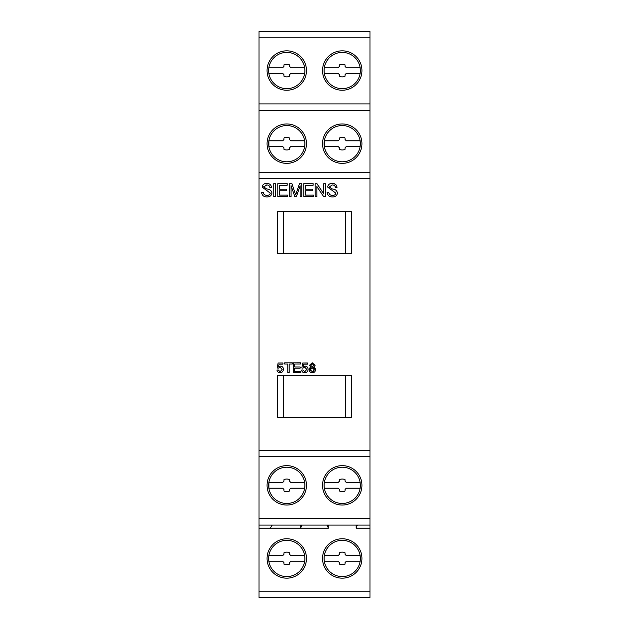 <?xml version="1.0" encoding="UTF-8"?>
<svg xmlns="http://www.w3.org/2000/svg" width="629" height="629" viewBox="0 0 629 629"><rect width="100%" height="100%" fill="white"/><g stroke="black" fill="none" stroke-linecap="round" stroke-linejoin="round"><path stroke-width="0.94" d="M268.646 558.466A18.115 18.115 0 0 1 268.866 555.627L282.665 555.627L283.923 554.369L283.923 552.836A6.306 6.306 0 0 1 289.599 552.836L289.599 554.369L290.857 555.627L304.656 555.627A18.123 18.123 0 0 0 276.107 543.802A18.123 18.123 0 0 0 278.537 574.615A18.123 18.123 0 0 0 304.884 558.466A18.115 18.115 0 0 1 304.656 561.304L290.857 561.304L289.599 562.562L289.599 564.095A6.306 6.306 0 0 1 283.923 564.095L283.923 562.562L282.665 561.304L268.866 561.304A18.115 18.115 0 0 1 268.646 558.466M360.134 482.498L360.354 485.336A18.115 18.115 0 0 1 360.134 488.175L346.335 488.175L345.077 489.433L345.077 490.966A6.306 6.306 0 0 1 339.401 490.966L339.401 489.433L338.143 488.175L324.344 488.175A18.115 18.115 0 0 1 324.344 482.498L338.143 482.498L339.401 481.24L339.401 479.707A6.306 6.306 0 0 1 345.077 479.707L345.077 481.24L346.335 482.498L360.134 482.498A18.123 18.123 0 0 0 331.585 470.681A18.123 18.123 0 0 0 334.007 501.486A18.123 18.123 0 0 0 360.362 485.336M360.134 67.696L360.354 70.534A18.115 18.115 0 0 1 360.134 73.373L346.335 73.373L345.077 74.631L345.077 76.164A6.306 6.306 0 0 1 339.401 76.164L339.401 74.631L338.143 73.373L324.344 73.373A18.115 18.115 0 0 1 324.344 67.696L338.143 67.696L339.401 66.438L339.401 64.905A6.306 6.306 0 0 1 345.077 64.905L345.077 66.438L346.335 67.696L360.134 67.696A18.123 18.123 0 0 0 331.585 55.871A18.123 18.123 0 0 0 334.007 86.684A18.123 18.123 0 0 0 360.362 70.534M268.646 70.534A18.115 18.115 0 0 1 268.866 67.696L282.665 67.696L283.923 66.438L283.923 64.905A6.306 6.306 0 0 1 289.599 64.905L289.599 66.438L290.857 67.696L304.656 67.696A18.123 18.123 0 0 0 276.107 55.871A18.123 18.123 0 0 0 278.537 86.684A18.123 18.123 0 0 0 304.884 70.534A18.115 18.115 0 0 1 304.656 73.373L290.857 73.373L289.599 74.631L289.599 76.164A6.306 6.306 0 0 1 283.923 76.164L283.923 74.631L282.665 73.373L268.866 73.373A18.115 18.115 0 0 1 268.646 70.534M322.535 70.534A19.703 19.703 0 0 1 342.239 50.831A19.703 19.703 0 0 1 361.934 70.534A19.703 19.703 0 0 1 342.239 90.238A19.703 19.703 0 0 1 322.535 70.534M267.066 70.534A19.703 19.703 0 0 1 286.761 50.831A19.703 19.703 0 0 1 306.465 70.534A19.703 19.703 0 0 1 286.761 90.238A19.703 19.703 0 0 1 267.066 70.534M324.124 143.664A18.115 18.115 0 0 1 342.239 125.548A18.115 18.115 0 0 1 360.354 143.664L360.134 146.502A18.115 18.115 0 0 1 324.344 146.502L324.344 140.825L338.143 140.825L339.401 139.567L339.401 138.034A6.306 6.306 0 0 1 345.077 138.034L345.077 139.567L346.335 140.825L360.134 140.825L360.354 143.664A18.115 18.115 0 0 1 360.134 146.502L346.335 146.502L345.077 147.76L345.077 149.293A6.306 6.306 0 0 1 339.401 149.293L339.401 147.76L338.143 146.502L324.344 146.502A18.115 18.115 0 0 1 324.124 143.664M268.646 143.664A18.115 18.115 0 0 1 286.761 125.548A18.115 18.115 0 0 1 304.876 143.664L304.656 146.502A18.115 18.115 0 0 1 268.866 146.502L268.866 140.825L282.665 140.825L283.923 139.567L283.923 138.034A6.306 6.306 0 0 1 289.599 138.034L289.599 139.567L290.857 140.825L304.656 140.825L304.876 143.664A18.115 18.115 0 0 1 304.656 146.502L290.857 146.502L289.599 147.76L289.599 149.293A6.306 6.306 0 0 1 283.923 149.293L283.923 147.76L282.665 146.502L268.866 146.502A18.115 18.115 0 0 1 268.646 143.664M268.646 485.336A18.115 18.115 0 0 1 286.761 467.221A18.115 18.115 0 0 1 304.876 485.336L304.656 488.175A18.115 18.115 0 0 1 268.866 488.175L268.866 482.498L282.665 482.498L283.923 481.24L283.923 479.707A6.306 6.306 0 0 1 289.599 479.707L289.599 481.24L290.857 482.498L304.656 482.498L304.876 485.336A18.115 18.115 0 0 1 304.656 488.175L290.857 488.175L289.599 489.433L289.599 490.966A6.306 6.306 0 0 1 283.923 490.966L283.923 489.433L282.665 488.175L268.866 488.175A18.115 18.115 0 0 1 268.646 485.336M322.535 143.664A19.703 19.703 0 0 1 342.239 123.96A19.703 19.703 0 0 1 361.934 143.664A19.703 19.703 0 0 1 342.239 163.359A19.703 19.703 0 0 1 322.535 143.664M267.066 143.664A19.703 19.703 0 0 1 286.761 123.96A19.703 19.703 0 0 1 306.465 143.664A19.703 19.703 0 0 1 286.761 163.359A19.703 19.703 0 0 1 267.066 143.664M322.535 485.336A19.703 19.703 0 0 1 342.239 465.641A19.703 19.703 0 0 1 361.934 485.336A19.703 19.703 0 0 1 342.239 505.04A19.703 19.703 0 0 1 322.535 485.336M267.066 485.336A19.703 19.703 0 0 1 286.761 465.641A19.703 19.703 0 0 1 306.465 485.336A19.703 19.703 0 0 1 286.761 505.04A19.703 19.703 0 0 1 267.066 485.336M322.535 558.466A19.703 19.703 0 0 1 342.239 538.762A19.703 19.703 0 0 1 361.934 558.466A19.703 19.703 0 0 1 342.239 578.169A19.703 19.703 0 0 1 322.535 558.466M267.066 558.466A19.703 19.703 0 0 1 286.761 538.762A19.703 19.703 0 0 1 306.465 558.466A19.703 19.703 0 0 1 286.761 578.169A19.703 19.703 0 0 1 267.066 558.466M324.116 558.466A18.123 18.123 0 0 1 342.239 540.342A18.123 18.123 0 0 1 360.362 558.466A18.123 18.123 0 0 1 342.239 576.589A18.123 18.123 0 0 1 324.116 558.466A18.123 18.123 0 0 1 340.816 540.397A18.123 18.123 0 0 1 360.142 555.627L360.354 558.466A18.115 18.115 0 0 1 360.134 561.304L346.335 561.304L345.077 562.562L345.077 564.095A6.306 6.306 0 0 1 339.401 564.095L339.401 562.562L338.143 561.304L324.344 561.304A18.115 18.115 0 0 1 324.344 555.627A18.115 18.115 0 0 0 324.344 561.304M304.876 558.466L304.656 555.627M304.876 70.534L304.656 67.696M259.022 103.942L369.978 103.942L369.978 37.756L259.022 37.756L259.022 597.55L369.978 597.55L369.978 528.203L356.179 528.203L356.179 525.058M369.978 37.756L369.978 31.45L259.022 31.45L259.022 37.756M369.978 103.942L369.978 110.248L259.022 110.248M259.022 172.346L369.978 172.346L369.978 110.248M369.978 172.346L369.978 178.652L259.022 178.652M259.022 518.752L369.978 518.752L369.978 178.652M369.978 518.752L369.978 528.203M328.299 525.058L328.299 528.203L259.022 528.203M328.299 528.203L327.434 525.514L326.655 525.058M302.345 525.058L301.566 525.514L300.701 528.203L269.849 528.116L271.791 526.261L271.948 525.459L271.178 525.058M369.978 525.058L259.022 525.058M369.978 456.654L259.022 456.654M309.484 365.315L312.275 362.791L315.113 365.331L313.682 367.312L315.514 369.805C315.31 371.684 314.241 372.675 312.314 372.753C310.372 372.675 309.303 371.676 309.098 369.773L310.946 367.32L309.484 365.315M300.175 368.122L294.773 368.138L294.781 371.432L300.772 371.424L300.772 372.58L293.491 372.596L293.476 362.839L300.536 362.831L300.536 363.987L294.765 363.994L294.773 366.974L300.167 366.966L300.175 368.122M278.112 362.972L282.948 362.964L282.948 364.12L279.064 364.128L278.545 366.731L280.392 366.117C282.295 366.306 283.309 367.36 283.427 369.27C283.302 371.393 282.193 372.557 280.102 372.753C278.301 372.698 277.255 371.794 276.964 370.033L278.215 369.938L280.102 371.77L282.138 369.388L280.07 367.179L278.301 368.122L277.169 367.989L278.112 362.972M323.762 193.881L323.778 183.668L325.421 183.668L325.445 196.673L323.683 196.673L316.827 186.475L316.851 196.688L315.215 196.688L315.192 183.684L316.953 183.684L323.762 193.881M295.685 194.809L299.467 183.668L301.747 183.668L301.778 196.673L300.143 196.673L300.127 185.791L296.369 196.68L294.82 196.68L291.023 185.626L291.046 196.688L289.411 196.688L289.387 183.684L291.958 183.684L295.654 194.809L296.377 192.726M275.486 196.688L273.757 196.688L273.733 183.684L275.463 183.684L275.486 196.688M270.289 193.134L262.089 187.065C262.513 184.612 264.031 183.409 266.641 183.456C269.456 183.393 271.083 184.698 271.531 187.356L269.88 187.489C269.582 185.759 268.528 184.934 266.72 184.997L263.724 186.947L266.83 189.022C269.668 189.18 271.374 190.501 271.948 193.001C271.508 195.611 269.904 196.916 267.136 196.901C263.944 197.019 262.089 195.556 261.585 192.513L263.221 192.364C263.606 194.408 264.888 195.407 267.066 195.352C268.827 195.454 269.904 194.715 270.289 193.134M286.698 190.736L279.504 190.744L279.512 195.147L287.508 195.132L287.508 196.673L277.798 196.688L277.774 183.684L287.186 183.668L287.186 185.217L279.496 185.225L279.504 189.203L286.698 189.187L286.698 190.736M312.668 190.736L305.474 190.744L305.482 195.147L313.47 195.132L313.478 196.673L303.76 196.688L303.736 183.684L313.156 183.668L313.156 185.217L305.466 185.225L305.474 189.203L312.668 189.187L312.668 190.736M335.823 193.134L327.623 187.065C328.047 184.612 329.565 183.409 332.175 183.456C334.99 183.393 336.617 184.698 337.058 187.356L335.414 187.489C335.115 185.759 334.062 184.934 332.246 184.997L329.25 186.947L332.364 189.022C335.202 189.18 336.908 190.501 337.482 193.001C337.034 195.611 335.43 196.916 332.67 196.901C329.47 197.019 327.623 195.556 327.119 192.513L328.747 192.364C329.132 194.408 330.414 195.407 332.592 195.352C334.353 195.454 335.43 194.715 335.823 193.134M287.823 363.994L284.623 364.002L284.615 362.847L292.343 362.831L292.343 363.987L289.112 363.994L289.128 372.588L287.838 372.588L287.823 363.994M302.777 362.972L307.612 362.964L307.612 364.12L303.728 364.128L303.209 366.731L305.057 366.117C306.96 366.306 307.974 367.36 308.092 369.27C307.966 371.393 306.858 372.557 304.766 372.753C302.966 372.698 301.92 371.794 301.629 370.033L302.887 369.938L304.766 371.77L306.803 369.388L304.735 367.179L302.966 368.122L301.834 367.989L302.777 362.972M324.344 555.627L338.143 555.627L339.401 554.369L339.401 552.836A6.306 6.306 0 0 1 345.077 552.836L345.077 554.369L346.335 555.627L360.134 555.627M314.288 369.805L312.314 371.77L310.325 369.789L312.283 367.823L314.288 369.805L313.572 371.354M313.887 365.331L312.306 366.841L310.71 365.276L312.291 363.774L313.887 365.331M310.333 369.514L310.938 368.327M311.135 368.162L311.748 367.879M312.597 367.839L313.564 368.256M313.981 368.704L314.201 369.176M310.655 370.921L310.38 370.3M301.566 525.058L301.566 525.514M300.701 525.058L300.701 528.203M332.175 183.456L335.202 184.163M335.281 184.211L336.256 185.044M266.72 184.997L265.603 185.107M263.913 186.137L263.724 186.947M351.375 417.255L345.47 417.255L345.47 375.647L351.375 375.647L351.375 417.255M345.47 375.647L277.625 375.647L277.625 417.255L345.47 417.255M283.53 253.353L277.625 253.353L277.625 211.745L283.53 211.745L283.53 253.353L345.47 253.353L345.47 211.745L283.53 211.745M345.47 211.745L351.375 211.745L351.375 253.353L345.47 253.353M315.436 369.058L315.514 369.805C315.31 371.692 314.241 372.675 312.314 372.753L310.042 371.951M313.682 367.312L314.925 368.067M315.011 368.162L315.302 368.649M309.098 369.773L309.382 368.508M309.539 368.24L310.081 367.666M357.036 525.058L357.036 525.514L357.822 525.058M357.036 525.514L356.179 528.203M259.022 591.244L369.978 591.244M259.022 450.348L369.978 450.348M283.53 375.647L283.53 417.255M327.434 525.514L327.434 525.058M271.987 525.671L271.987 525.058"/></g></svg>
